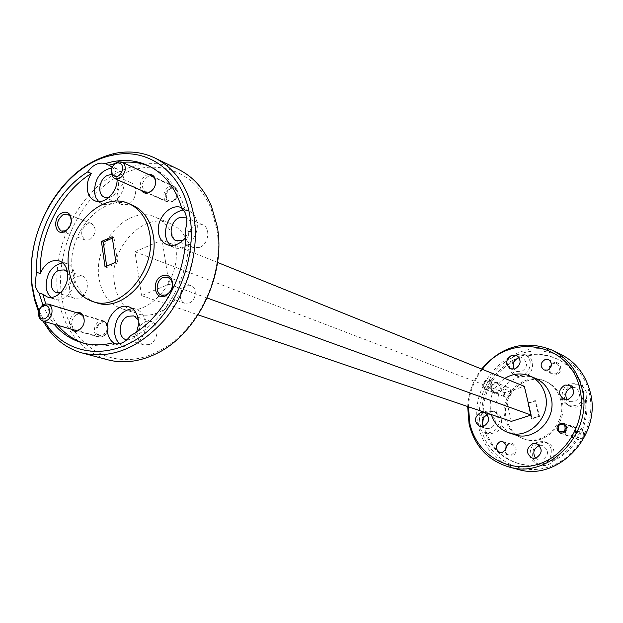 <?xml version="1.0" encoding="UTF-8"?>
<svg xmlns="http://www.w3.org/2000/svg" width="623" height="623" viewBox="0 0 623 623"><rect width="100%" height="100%" fill="white"/><g stroke="black" fill="none" stroke-linecap="round" stroke-linejoin="round"><path stroke-width="0.47" stroke-dasharray="3.12 2.34" d="M166.372 194.111C169.363 187.616 172.781 186.464 176.621 190.646L176.971 195.077L176.402 196.782L174.339 199.625L172.034 200.956C167.789 201.47 165.905 199.181 166.372 194.111M177.267 194.734L176.831 189.182L174.144 186.363C169.433 185.195 166.061 187.578 164.02 193.519C163.327 197.577 164.394 200.38 167.213 201.93L171.091 202.093C174.206 200.925 176.27 198.472 177.267 194.734M96.986 328.43C99.462 322.527 102.593 321.258 106.377 324.63L107.133 330.065L103.091 335.454C98.598 336.381 96.557 334.037 96.986 328.43M107.32 329.941L106.369 323.142L103.457 320.861C99.252 320.269 96.308 322.613 94.618 327.908C93.878 332.589 95.187 335.626 98.551 337.02L102.258 336.693L103.722 335.813L105.801 333.546L107.32 329.941M484.172 387.42C489.164 389.359 491.103 387.506 489.982 381.86C484.99 379.937 483.051 381.782 484.172 387.42M491.126 381.331C493.019 386.774 491.212 389.531 485.699 389.601L483.869 388.269C482 382.787 483.83 380.038 489.367 380.038L491.126 381.331M510.33 389.78C511.436 395.262 509.552 397.053 504.669 395.153C503.563 389.687 505.448 387.895 510.33 389.78M503.571 395.675L505.354 396.976C510.743 396.921 512.503 394.25 510.642 388.954L508.921 387.693C503.501 387.685 501.717 390.348 503.571 395.675M565.871 424.746C567.958 430.361 566.105 433.211 560.303 433.312L558.216 431.848C556.144 426.187 558.029 423.344 563.87 423.321L565.871 424.746M583.354 432.113C584.592 437.829 582.606 439.659 577.404 437.603C576.166 431.895 578.152 430.065 583.354 432.113M576.291 438.164L578.331 439.589C583.992 439.503 585.791 436.739 583.743 431.287L581.789 429.901C576.088 429.909 574.258 432.666 576.291 438.164M571.556 436.801C564.734 439.176 561.907 427.51 568.83 425.649C575.644 423.219 578.526 434.94 571.556 436.801M571.034 435.851L568.246 435.812C564.119 432.603 564.282 429.457 568.721 426.366L571.595 426.428C575.652 429.66 575.465 432.806 571.034 435.851M497.613 393.557C491.173 395.948 488.634 384.78 495.16 382.88C501.585 380.443 504.178 391.657 497.613 393.557M497.084 392.622L494.343 392.583C490.62 389.523 490.831 386.509 494.997 383.542L497.8 383.597C501.476 386.681 501.235 389.687 497.084 392.622M486.026 380.053C481.82 383.059 481.595 386.112 485.356 389.211L488.12 389.243C492.326 386.268 492.567 383.223 488.853 380.1L486.026 380.053M556.394 374.727C549.027 377.452 546.013 364.985 553.481 362.804C560.825 360.024 563.908 372.546 556.394 374.727M551.55 364.463L553.364 363.435L556.993 363.614C560.988 367.227 560.622 370.63 555.895 373.808L552.36 373.66L551.324 373.037L550.039 371.464L549.447 369.018M511.896 455.763C504.677 458.287 501.803 445.655 509.123 443.685C516.319 441.115 519.263 453.801 511.896 455.763M506.382 446.185L508.975 444.37L511.756 444.347C516.428 447.836 516.303 451.348 511.39 454.883L508.695 454.922L507.192 454.175L505.798 452.563L505.144 450.452M539.417 445.64L542.851 445.764C549.167 450.515 548.988 455.249 542.314 459.969L538.599 460L535.663 458.185M572.319 387.397L575.683 387.903C581.306 392.802 580.877 397.419 574.398 401.773L569.819 401.617L567.117 399.561M519.177 357.797L522.837 358.225C528.117 362.936 527.658 367.43 521.451 371.69L516.989 371.549L514.185 369.166M487.381 414.793L491.095 414.848C496.959 419.45 496.702 424.045 490.34 428.608L486.61 428.632L483.573 426.475M582.014 386.385L583.183 386.906L586.952 392.794L586.477 400.067L585.309 399.569C582.061 406.048 577.178 408.384 570.676 406.562C567.436 405.16 565.334 402.692 564.383 399.156C564.274 388.051 569.43 383.363 579.857 385.084L582.014 386.385C576.906 373.707 568.534 364.541 556.907 358.871C547.196 354.401 537.057 353.218 526.474 355.32L530.671 358.342L532.681 362.493C532.766 373.2 527.868 377.865 517.986 376.479C514.964 375.132 513.025 372.78 512.153 369.408C511.413 365.857 512.114 362.539 514.255 359.471C491.422 372.32 480.637 392.085 481.898 418.773C484.803 412.769 489.219 410.464 495.145 411.85C498.478 413.119 500.627 415.611 501.593 419.326C501.865 429.403 497.372 434.114 488.113 433.452L484.787 431.622L486.119 432.035L482.693 426.249L482.42 424.099M498.961 418.438C499.233 428.554 494.724 433.281 485.442 432.619C481.906 431.389 479.648 428.834 478.666 424.972C478.472 414.708 483.082 410.027 492.497 410.931C495.846 412.208 498.003 414.708 498.961 418.438M538.973 464.47C535.694 463.021 533.584 460.475 532.634 456.83C532.307 446.45 536.995 441.691 546.698 442.54C550.319 443.841 552.663 446.457 553.73 450.39C554.525 454.112 553.808 457.539 551.589 460.662L552.827 461.028C549.673 464.851 545.826 466.245 541.286 465.194L538.973 464.47C531.832 465.63 524.862 465.272 518.063 463.411C501.99 458.442 490.901 447.844 484.787 431.622M551.254 449.611C551.667 459.852 547.087 464.688 537.509 464.119C533.662 462.873 531.193 460.195 530.095 456.083C529.768 445.663 534.472 440.882 544.206 441.73C547.835 443.039 550.187 445.663 551.254 449.611M530.165 361.371C530.251 372.118 525.337 376.798 515.423 375.42C512.394 374.065 510.447 371.697 509.575 368.318C509.575 357.423 514.598 352.797 524.628 354.448L528.156 357.205L530.165 361.371M583.432 391.26C583.642 402.224 578.588 407.006 568.269 405.596C565.022 404.195 562.919 401.718 561.962 398.167C561.853 387.015 567.031 382.304 577.49 384.033L581.259 386.906L583.432 391.26M148.508 174.463L146.553 175.063C140.642 179.074 138.929 184.198 141.405 190.451M147.667 176.792C141.39 181.994 140.673 187.001 145.517 191.822L149.995 191.674C154.792 188.559 156.357 184.369 154.699 179.105L152.246 176.659L147.667 176.792M172.836 201.891L168.412 202.016C163.615 197.281 164.301 192.382 170.484 187.321L175.001 187.212C179.743 191.985 179.019 196.884 172.836 201.891M76.302 312.621L75.64 312.863C69.41 317.193 67.946 322.644 71.248 329.201M76.785 314.49C70.329 320.097 69.885 325.261 75.469 329.972L78.833 329.731C83.965 326.304 85.312 321.803 82.882 316.211L80.25 314.257L76.785 314.49M103.091 336.716L99.766 336.95C94.229 332.316 94.641 327.27 101.004 321.803L104.43 321.577C109.905 326.257 109.453 331.304 103.091 336.716M189.166 303.019L184.696 303.206C178.03 301.33 179.315 288.285 186.386 285.801L191.004 285.638C197.584 287.592 196.222 300.598 189.166 303.019M89.533 239.839L85.32 240.073C79.892 234.996 80.546 229.576 87.29 223.805L91.612 223.579C96.97 228.703 96.277 234.123 89.533 239.839M108.643 197.67L110.723 197C119.195 193.628 121.508 177.882 113.962 175.086L111.416 174.502M127.988 204.344L121.82 204.601C114.219 201.914 116.369 186.386 124.771 183.006L131.134 182.78C138.625 185.561 136.382 201.058 127.988 204.344M182.765 240.579L182.975 240.486C191.72 237.238 194.337 221.547 186.775 217.863M199.687 247.378L193.177 247.565C184.86 244.714 186.9 228.329 195.957 224.934L202.709 224.786C210.878 227.761 208.721 244.084 199.687 247.378M126.804 339.885L131.593 339.426C139.124 334.722 141.351 328.157 138.275 319.731M149.092 344.558L143.851 344.877C134.817 342.821 136.242 324.972 145.657 321.741L151.132 321.452C160.025 323.641 158.483 341.435 149.092 344.558M60.595 292.724L61.833 292.304C69.496 286.923 71.365 280.218 67.448 272.181M79.806 298.02L74.698 298.362C66.497 296.314 68.172 279.54 76.855 276.324L82.158 275.997C90.242 278.146 88.474 294.889 79.806 298.02M51.187 297.373L54.66 299.227C64.543 302.934 77.026 288.021 74.799 275.023C73.833 269.066 71.1 265.211 66.599 263.467L62.705 262.898M117.132 179.65L115.917 172.392L114.577 169.775L112.296 167.174M98.66 201.556L101.938 203.698C112.14 208.697 126.516 192.873 123.922 179.323C123.043 174.175 120.675 170.663 116.828 168.786L111.992 167.836M130.526 335.641L134.132 336.708L136.694 331.841M119.343 343.748L124.359 346.653C135.012 350.321 147.838 335.073 145.323 321.585C144.17 315.152 141.071 311.009 136.032 309.156L132.286 308.587M185.498 237.495L188.8 231.452L185.366 229.996M170.585 245.478L173.809 247.409C184.86 252.626 199.897 236.374 196.954 222.209C195.926 216.734 193.286 212.98 189.049 210.956L183.388 209.935M482.35 369.353C473.877 380.404 469.236 392.887 468.441 406.788M467.678 406.531C468.574 392.646 473.215 380.155 481.602 369.05M61.451 294.352C55.673 250.828 78.926 200.006 114.873 178.201C150.673 156.046 194.212 167.969 210.886 208.183L216.578 228.119C225.479 274.4 197.39 332.814 157.603 351.59C113.036 374.96 66.786 344.667 61.451 294.352M178.396 169.37C151.062 156.272 116.221 166.248 91.371 192.515C66.536 218.86 53.134 259.378 57.666 294.64C62.962 328.928 79.627 350.64 107.647 359.775M480.722 426.88C473.901 397.069 492.186 363.349 520.626 353.786C548.941 343.779 581.454 361.161 589.062 392.116C597.114 422.931 577.194 458.793 547.555 467.328C518.017 476.33 487.131 456.815 480.722 426.88M560.544 354.207C518.764 332.059 466.059 380.357 478.628 427.129C484.141 448.809 497.185 462.873 517.768 469.314M34.226 244.45C37.006 231.951 41.422 220.059 47.48 208.775M132.356 205.131C103.815 191.378 66.038 233.376 72.455 270.405C75.095 287.047 82.991 297.786 96.129 302.622M535.539 378.395C515.447 368.863 490.807 392.319 496.905 414.692C499.475 424.684 505.385 431.342 514.629 434.667M504.77 378.402C493.112 386.899 488.463 398.299 490.815 412.605L491.337 414.575M561.993 400.799C559.524 391.649 554.221 385.224 546.091 381.533C525.399 371.674 500.043 395.691 506.351 418.656C509.014 428.928 515.12 435.765 524.667 439.184C544.938 446.753 568.355 422.947 561.993 400.799M560.786 400.316C558.309 391.143 553.006 384.703 544.852 381.003C524.138 371.137 498.743 395.2 505.051 418.212C507.722 428.499 513.835 435.352 523.39 438.779C543.692 446.356 567.156 422.495 560.786 400.316M114.507 283.605C108.215 249.278 143.492 210.629 170.383 223.525C181.02 228.376 187.64 237.737 190.249 251.622C197.07 285.202 163.281 323.812 136.943 313.525C124.584 308.969 117.108 298.993 114.507 283.605M175.484 245.664C172.89 231.592 166.232 222.107 155.516 217.217C128.439 204.227 92.78 243.515 99.034 278.302C101.611 293.9 109.126 304.001 121.563 308.595C148.087 318.976 182.282 279.711 175.484 245.664M527.751 403.011L535.157 400.612L538.864 416.195L531.419 418.563L527.751 403.011L528.382 403.245L532.05 418.781L539.487 416.421L535.78 400.854L528.382 403.245M535.78 400.854L535.157 400.612M539.487 416.421L538.864 416.195M532.05 418.781L531.419 418.563M486.119 432.035C492.225 448.225 503.306 458.808 519.348 463.769C526.139 465.63 533.093 465.981 540.227 464.828M552.827 461.028C575.076 451.511 589.919 424.761 586.477 400.067M551.589 460.662C573.876 451.122 588.751 424.318 585.309 399.569M514.255 359.471L515.299 359.93M514.956 360.32C492.848 372.99 482.241 392.319 483.152 418.29M482.778 419.061L481.898 418.773M45.736 303.86L51.016 315.355L57.908 325.377M84.237 343.359L86.075 343.904C95.49 346.489 105.357 346.544 115.668 344.067M42.886 305.052L47.87 315.293L54.17 324.303M134.132 336.708C167.151 319.031 191.541 272.422 188.8 231.452M583.183 386.906C578.082 374.259 569.726 365.101 558.115 359.44C548.419 354.985 538.295 353.802 527.728 355.889L526.474 355.32M516.397 358.98C519.753 355.624 523.53 354.596 527.728 355.889M42.956 321.094L38.657 312.201M38.969 310.838L44.474 321.53M181.823 208.316L185.249 209.842C179.003 189.361 167.813 175.18 151.701 167.307L149.948 166.512M122.482 162.385L115.021 163.569M185.249 209.842L181.636 207.677M112.389 238.142L113.978 237.441L112.187 236.748M113.978 237.441L117.685 262.851L115.886 262.197M117.685 262.851L106.86 267.508L105.053 266.862M106.86 267.508L106.673 266.169M511.343 421.382L504.723 392.763L524.325 386.299M207.179 298.02L169.067 284.244L141.546 295.621L134.95 251.785L162.112 240.065L217.536 262.439M169.067 284.244L162.112 240.065M141.546 295.621L198.067 314.849M504.723 392.763L134.95 251.785M176.621 190.646L176.831 189.182M174.144 186.363L154.535 177.259M167.213 201.93L147.48 193.146M172.034 200.956L171.091 202.093M106.377 324.63L106.369 323.142M103.457 320.861L82.54 314.514M98.551 337.02L77.525 330.992M103.091 335.454L102.258 336.693M485.699 389.601L505.354 396.976M489.367 380.038L508.921 387.693M560.303 433.312L578.331 439.589M563.87 423.321L581.789 429.901M559.999 432.93L568.246 435.812M485.356 389.211L494.343 392.583M543.996 369.945L552.36 373.66M499.763 452.368L508.695 454.922M532.206 458.139L538.599 460M563.737 399.125L569.819 401.617M510.502 368.816L516.989 371.549M479.842 426.49L486.61 428.632M485.442 432.619L488.113 433.452M537.509 464.119L541.286 465.194M515.423 375.42L517.986 376.479M568.269 405.596L570.676 406.562M168.412 202.016L145.517 191.822M99.766 336.95L75.469 329.972M184.696 303.206L161.567 295.177M85.32 240.073L61.225 231.047M121.82 204.601L104.5 197.281M193.177 247.565L176.395 240.696M143.851 344.877L126.305 339.761M74.698 298.362L56.685 292.662M54.66 299.227L47.27 296.937M101.938 203.698L94.828 200.746M124.359 346.653L113.511 343.569M173.809 247.409L166.909 244.644M210.886 208.183L211.345 205.917M546.091 381.533L544.852 381.003M170.383 223.525L155.516 217.217M519.348 463.769L518.063 463.411M86.075 343.904L82.384 342.884M136.943 313.525L121.563 308.595M524.667 439.184L523.39 438.779M558.115 359.44L556.907 358.871M151.701 167.307L148.227 165.663M157.603 351.59L156.474 353.615M189.049 210.956L182.251 207.926M136.032 309.156L128.914 306.851M116.828 168.786L109.812 165.593M66.599 263.467L59.294 260.936M82.158 275.997L64.278 269.923M151.132 321.452L133.727 315.923M202.709 224.786L186.082 217.52M131.134 182.78L113.962 175.086M91.612 223.579L67.658 214.18M191.004 285.638L168.031 277.173M104.43 321.577L80.25 314.257M175.001 187.212L152.246 176.659M577.49 384.033L579.857 385.084M524.628 354.448L527.151 355.601M544.206 441.73L546.698 442.54M492.497 410.931L495.145 411.85M484.375 412.566L491.095 414.848M516.412 355.344L522.837 358.225M569.656 385.271L575.683 387.903M536.512 443.755L542.851 445.764M502.87 441.645L511.756 444.347M548.684 359.751L556.993 363.614M488.853 380.1L497.8 383.597M563.394 423.414L571.595 426.428"/><path stroke-width="0.93" d="M122.49 170.219C123.066 165.274 121.368 162.844 117.412 162.915C114.515 163.678 112.576 165.819 111.595 169.324L112.233 174.611C116.252 178.194 119.671 176.73 122.49 170.219M111.392 169.729C112.623 165.36 115.045 162.696 118.658 161.731L121.874 162.105C124.709 163.717 125.753 166.629 125.013 170.858C122.871 177.08 119.398 179.634 114.601 178.521L112.187 176.34L111.392 169.729M49.279 312.964C49.832 307.458 47.971 304.935 43.703 305.387L40.682 307.544L39.023 310.737L39.973 317.59C43.836 320.401 46.943 318.859 49.279 312.964M38.797 311.484C39.817 307.676 41.834 305.208 44.833 304.071L47.94 304.016C51.312 305.472 52.605 308.642 51.81 313.525C50.035 319.069 47.013 321.569 42.738 321.032L40.176 319.303L39.117 317.465L38.517 314.615L38.797 311.484M558.59 430.999C563.932 433.11 565.972 431.217 564.718 425.314C559.384 423.219 557.344 425.112 558.59 430.999M560.49 423.36C555.996 426.498 555.833 429.691 559.999 432.93L562.818 432.969C567.304 429.878 567.491 426.693 563.394 423.414L560.49 423.36M549.447 369.018L551.55 364.463M545.016 359.58C540.219 362.859 539.876 366.316 543.996 369.945L547.57 370.093C552.352 366.861 552.726 363.411 548.684 359.751L545.016 359.58M505.144 450.452L506.382 446.185M500.059 441.668C495.075 445.313 494.974 448.879 499.763 452.368L502.481 452.329C507.457 448.731 507.581 445.172 502.87 441.645L500.059 441.668M535.663 458.185C532.408 452.89 533.506 448.747 538.957 445.764L539.417 445.64M532.587 443.747C525.835 448.615 525.711 453.412 532.206 458.139L535.959 458.107C542.68 453.334 542.867 448.544 536.512 443.755L532.587 443.747M567.117 399.561C564.438 394.414 565.707 390.457 570.925 387.693L572.319 387.397M564.859 385.069C558.301 389.554 557.928 394.242 563.737 399.125L568.355 399.281C574.889 394.881 575.325 390.208 569.656 385.271L564.859 385.069M514.185 369.166C512.098 364.276 513.438 360.569 518.227 358.046L519.177 357.797M511.771 355.172C505.494 359.557 505.066 364.105 510.502 368.816L515.003 368.948C521.264 364.634 521.731 360.102 516.412 355.344L511.771 355.172M483.573 426.475C481.018 421.413 482.233 417.535 487.225 414.84L487.381 414.793M480.473 412.558C474.033 417.254 473.823 421.903 479.842 426.49L483.596 426.467C490.013 421.849 490.278 417.215 484.375 412.566L480.473 412.558M141.405 190.451C143.017 192.795 145.229 193.652 148.056 193.021L149.286 192.585C154.94 188.917 156.786 183.98 154.823 177.781C153.414 175.227 151.311 174.121 148.508 174.463M71.248 329.201C73.07 331.234 75.305 331.779 77.961 330.836L78.046 330.805C84.089 326.771 85.678 321.46 82.82 314.88C81.13 312.66 78.957 311.905 76.302 312.621M162.268 275.74C151.14 279.844 154.231 300.878 165.321 296.026L165.43 295.98C172.018 291.883 174.035 286.191 171.473 278.902C169.254 275.397 166.185 274.346 162.268 275.74M163.351 277.367C156.171 279.937 154.816 293.277 161.567 295.177L166.1 294.967C171.823 291.408 173.576 286.455 171.348 280.124L168.031 277.173L163.351 277.367M62.214 212.856C52.721 216.687 54.045 235.237 63.632 232.083L64.737 231.678C70.999 227.364 72.805 221.819 70.142 215.028C68.156 212.241 65.516 211.516 62.214 212.856M63.289 214.429C56.444 220.355 55.758 225.892 61.225 231.047L65.485 230.79C70.929 227.045 72.494 222.224 70.181 216.321L67.658 214.18L63.289 214.429M111.416 174.502L107.545 175.336C99.049 178.801 96.838 194.586 104.5 197.281L108.643 197.67M186.775 217.863L179.268 217.692C170.11 221.173 168.008 237.83 176.395 240.696L182.765 240.579M138.275 319.731L133.727 315.923L128.198 316.243C118.682 319.537 117.186 337.689 126.305 339.761L126.804 339.885M67.448 272.181L64.278 269.923L58.928 270.273C50.167 273.567 48.423 290.606 56.685 292.662L60.595 292.724M42.847 294.235L47.27 296.937C57.184 300.652 69.721 285.638 67.502 272.555C66.544 266.566 63.803 262.688 59.294 260.936C51.211 259.246 44.848 263.436 40.215 273.505L36.484 272.274L35.09 284.664L36.103 288.363L38.213 292.062L39.109 293.075L42.847 294.235L45.736 303.86M62.705 262.898C51.639 265.499 46.118 273.668 46.118 287.421C46.725 291.751 48.415 295.068 51.187 297.373M115.053 343.896L113.511 343.569C119.92 344.978 125.589 342.331 130.526 335.641C163.623 317.886 188.084 271.098 185.366 229.996L186.884 223.821L186.752 217.746L185.008 212.396L181.823 208.316C175.569 187.772 164.371 173.552 148.227 165.663C134.755 159.527 120.465 158.842 105.334 163.608C98.792 161.933 92.928 164.69 87.75 171.886L91.332 173.459C88.022 178.708 86.706 184.174 87.384 189.875C88.248 195.264 90.732 198.885 94.828 200.746C104.018 205.162 117.264 192.725 117.132 179.65M111.992 167.836C100.303 170.515 94.47 178.863 94.501 192.889L95.95 197.771L98.66 201.556M136.694 331.841L138.283 325.588L138.22 319.35C137.076 312.871 133.968 308.704 128.914 306.851C118.129 302.747 104.983 318.112 107.413 331.818C108.355 337.666 111.011 341.7 115.38 343.935M132.286 308.587C120.356 310.978 114.476 319.428 114.64 333.944L116.275 339.449L119.343 343.748M181.636 207.677C170.437 202.748 155.781 218.946 158.546 232.994C159.574 238.765 162.362 242.651 166.909 244.644C173.638 246.817 179.837 244.434 185.498 237.495M183.388 209.935C171.138 212.856 165.165 221.484 165.461 235.829L167.252 241.319L170.585 245.478M468.441 406.788L469.843 423.438C476.276 453.84 507.511 473.644 537.454 464.462C567.491 455.756 587.73 419.263 579.616 387.958C569.687 342.035 508.742 332.277 482.35 369.353M481.602 369.05C501.585 345.858 525.057 339.535 551.994 350.071C567.078 357.703 577.007 370.257 581.773 387.716C594.661 431.786 549.136 479.983 508.602 466.868C487.793 460.35 474.625 446.107 469.088 424.131L467.678 406.531M82.314 353.007L107.647 359.775C123.377 363.855 139.653 361.799 156.474 353.615C197.436 334.31 226.398 274.097 217.217 226.437L211.345 205.917C203.962 188.73 192.974 176.55 178.396 169.37L154.784 157.954C175.53 168.49 188.574 187.881 193.917 216.126C199.601 250.244 188.123 291.33 164.924 319.389C139.108 348.187 111.572 359.393 82.314 353.007C68.958 349.293 57.846 341.708 48.976 330.245L42.956 321.094M508.602 466.868L517.768 469.314C557.881 482.28 602.815 434.823 590.028 391.369C585.293 374.143 575.465 361.761 560.544 354.207L551.994 350.071M44.474 321.53L48.719 327.675C70.041 355.756 110.248 359.876 143.492 334.543C176.784 309.444 197 258.062 189.914 216.376C183.193 172.766 148.539 147.051 112.802 155.197C64.41 164.028 24.157 230.004 32.178 285.093L34.74 298.433L38.969 310.838M38.657 312.201L34.538 299.827L32.03 286.572C30.363 272.843 31.095 258.802 34.226 244.45M47.48 208.775C64.364 178.7 86.761 160.251 114.679 153.422C128.875 150.532 142.246 152.043 154.784 157.954M92.477 301.462L96.129 302.622C124.047 313.533 160.298 271.535 153.25 235.292C150.571 220.347 143.609 210.294 132.356 205.131L128.829 203.628C100.248 189.844 62.37 232.005 68.779 269.152C71.411 285.84 79.316 296.61 92.477 301.462C120.441 312.396 156.786 270.234 149.746 233.874C147.067 218.875 140.097 208.798 128.829 203.628M491.337 414.575C494.273 423.656 500.051 429.714 508.648 432.751L514.629 434.667C534.332 442.073 557.18 418.812 551.028 397.201C548.629 388.246 543.466 381.977 535.539 378.395L529.76 375.942C521.256 372.632 512.931 373.45 504.77 378.402M508.648 432.751C528.491 440.212 551.534 416.709 545.343 394.904C542.937 385.871 537.742 379.555 529.76 375.942M515.299 359.93L514.956 360.32M483.152 418.29L483.238 419.209L482.778 419.061M57.908 325.377C65.15 334.029 73.927 340.026 84.237 343.359M39.109 293.075L42.886 305.052M54.17 324.303C61.872 333.515 71.279 339.714 82.384 342.884C91.807 345.469 101.689 345.516 112.023 343.032M87.75 171.886C56.857 190.887 35.254 233.485 36.484 272.274M91.332 173.459C60.501 192.375 38.961 234.832 40.215 273.505M515.533 360.032L516.397 358.98M482.42 424.099L483.238 419.209M149.948 166.512C141.281 162.844 132.123 161.466 122.482 162.385M115.021 163.569L108.877 165.22L105.334 163.608M112.296 167.174L108.877 165.22M112.187 236.748L101.432 241.49L105.053 266.862L115.886 262.197L112.187 236.748M106.673 266.169L103.239 242.168L101.432 241.49M103.239 242.168L112.389 238.142M198.067 314.849L511.343 421.382L531.115 415.058L524.325 386.299L217.536 262.439M531.115 415.058L207.179 298.02M117.412 162.915L118.658 161.731M154.535 177.259L121.874 162.105M147.48 193.146L114.601 178.521M112.233 174.611L112.187 176.34M43.703 305.387L44.833 304.071M82.54 314.514L47.94 304.016M77.525 330.992L42.738 321.032M39.973 317.59L40.176 319.303M148.944 192.048L148.056 193.021M78.763 329.762L77.961 330.836M166.006 295.006L165.321 296.026M64.527 231.149L63.632 232.083M112.802 155.197L114.679 153.422M48.719 327.675L48.976 330.245M70.181 216.321L70.142 215.028M171.348 280.124L171.473 278.902M82.882 316.211L82.82 314.88M154.699 179.105L154.823 177.781"/></g></svg>

